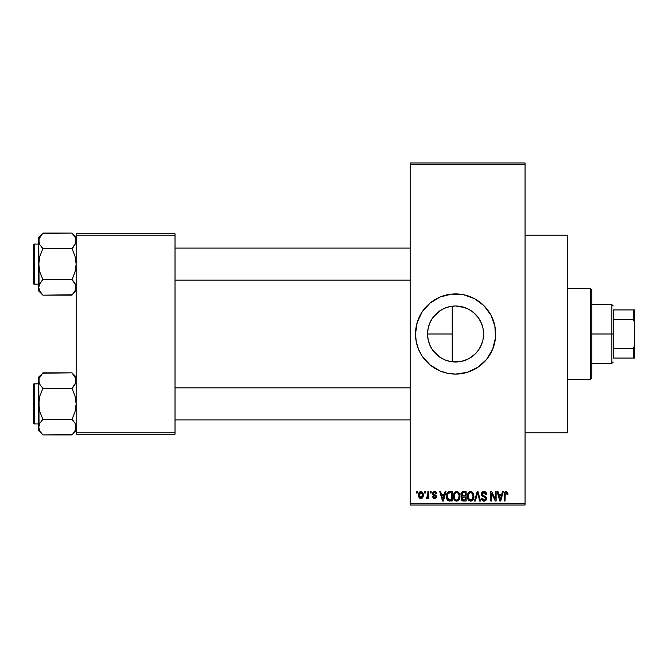 <?xml version="1.0" encoding="UTF-8"?>
<svg xmlns="http://www.w3.org/2000/svg" width="668" height="668" viewBox="0 0 668 668"><rect width="100%" height="100%" fill="white"/><g stroke="black" fill="none" stroke-linecap="round" stroke-linejoin="round"><path stroke-width="1" d="M464.92 360.394L461.087 361.455L452.211 361.797L455.576 362.006A28.006 28.006 0 0 1 427.57 334A28.006 28.006 0 0 1 455.576 305.994L450.207 306.52M443.752 359.384L444.821 359.852M444.93 359.902L445.932 360.294M433.089 350.683L440.045 357.305M428.079 339.302L427.57 333.975L428.054 328.823L427.57 333.975L428.046 339.11L429.666 344.621M429.749 344.822L430.367 346.191M430.359 321.817L429.582 323.588M429.666 323.387L428.288 327.729M440.045 310.695L433.098 317.3M450.032 306.554L444.921 308.107M444.821 308.14L443.761 308.616M455.526 293.92A40.08 40.08 0 0 0 451.693 294.112M451.601 294.12A40.08 40.08 0 0 0 447.802 294.68M447.71 294.697A40.08 40.08 0 0 0 422.276 311.689M422.218 311.772A40.08 40.08 0 0 0 420.247 315.079M417.224 322.368A40.08 40.08 0 0 0 415.496 333.983L417.224 322.368L422.251 311.731L430.15 303.021L440.237 296.968L451.651 294.112L463.392 294.688L474.472 298.654L483.916 305.66L490.922 315.104L494.888 326.184L495.464 337.924L492.608 349.339L486.555 359.426L477.845 367.325L467.208 372.352L455.576 374.08A40.08 40.08 0 0 1 415.496 334A40.08 40.08 0 0 1 455.576 293.92A40.08 40.08 0 0 1 495.656 334A40.08 40.08 0 0 1 455.576 374.08L447.76 373.312L440.237 371.032L430.15 364.978L422.251 356.269L418.544 349.339L416.264 341.816A40.08 40.08 0 0 0 420.214 352.863M420.247 352.921A40.08 40.08 0 0 0 422.218 356.228M422.276 356.311A40.08 40.08 0 0 0 447.71 373.303M447.802 373.32A40.08 40.08 0 0 0 451.601 373.88M451.693 373.888A40.08 40.08 0 0 0 455.526 374.08M525.048 432.864L567.8 432.864L567.8 235.136L525.048 235.136L567.8 235.136L567.8 432.864L525.048 432.864M410.152 164.328L410.152 503.672L525.048 503.672L525.048 164.328L410.152 164.328L410.152 162.992L525.048 162.992L525.048 164.328L525.048 162.992L410.152 162.992L410.152 505.008L525.048 505.008L525.048 164.328L410.152 164.328M424.481 492.984L424.481 491.648L425.332 491.648L425.332 492.984L424.481 492.984L425.332 492.984L425.332 491.648L424.481 491.648L425.332 491.648L425.332 492.984L424.481 492.984L424.481 491.648L424.481 492.984M427.637 497.944L427.887 497.368L426.869 498.57L426.059 498.203L426.309 497.234L427.729 496.566L427.887 491.648L428.731 491.648L428.731 498.453L427.887 498.453L427.887 497.368L427.077 498.537L426.059 498.203L426.309 497.234L427.595 496.9L427.887 495.172L427.729 496.566L426.309 497.234L426.059 498.203L426.869 498.57L427.887 497.368L427.887 498.453L428.731 498.453L428.731 491.648L427.887 491.648L428.731 491.648L428.731 498.453L427.887 498.453M430.317 492.984L430.317 491.648L431.161 491.648L431.161 492.984L430.317 492.984L431.161 492.984L431.161 491.648L430.317 491.648L431.161 491.648L431.161 492.984L430.317 492.984L430.317 491.648L430.317 492.984M432.497 493.727L433.031 492.149L434.551 491.523L436.045 492.157L436.63 493.71L435.778 493.836L434.751 492.516L433.432 493.126L433.565 494.17L435.878 495.205L436.471 496.232L435.987 498.044L434.4 498.562L433.181 498.044L432.622 496.625L433.474 496.508L434.751 497.593L435.594 496.458L433.064 495.238L432.497 493.727L435.661 496.767L434.559 497.602L433.474 496.508L432.622 496.625L434.592 498.57L436.505 496.633L433.348 493.552L434.492 492.5L435.778 493.836L436.63 493.71L434.559 491.523L432.505 493.51M445.088 491.648L444.354 494.445L445.088 491.648L445.982 491.648L443.393 501L442.5 501L439.786 491.648L440.68 491.648L441.414 494.445L444.354 494.445L441.414 494.445L440.68 491.648L439.786 491.648L442.5 501L443.393 501L445.982 491.648L445.088 491.648L445.982 491.648L443.393 501L442.5 501L439.786 491.648L440.68 491.648M456.67 491.523L458.657 492.399L459.759 494.537L459.918 497.025L459.075 499.756L457.805 500.875L456.261 501.092L454.649 500.232L453.714 498.595L453.831 493.735L454.958 492.124L456.67 491.523L454.232 492.959L453.388 496.316C453.246 498.904 454.332 500.507 456.661 501.125C459.041 500.491 460.135 498.854 459.951 496.199L459.108 492.992L456.67 491.523L457.747 491.748M470.639 491.523L472.627 492.399L473.729 494.537L473.888 497.025L473.044 499.756L471.775 500.875L470.23 501.092L468.619 500.232L467.683 498.595L467.8 493.735L468.928 492.124L470.639 491.523L468.201 492.959L467.358 496.316C467.208 498.904 468.301 500.507 470.631 501.125C473.002 500.491 474.105 498.854 473.913 496.199L473.078 492.992L471.007 491.548M506.085 491.523L507.496 492.308L507.922 494.445L507.07 494.562L506.486 492.733L505.258 493.042L505.008 501L504.156 501L504.307 493.101L504.891 491.965L506.085 491.523C504.59 491.907 503.948 492.951 504.156 494.654L504.156 501L505.008 501L505.133 493.326L506.043 492.617L507.07 494.562L507.922 494.445L507.413 492.191L506.469 491.565M416.264 341.816L415.496 334M502.42 491.648L501.685 494.445L502.42 491.648L503.305 491.648L500.724 501L499.831 501L497.117 491.648L498.002 491.648L498.737 494.445L501.685 494.445L498.737 494.445L498.002 491.648L497.117 491.648L499.831 501L500.724 501L503.305 491.648L502.42 491.648L503.305 491.648L500.724 501L499.831 501L497.117 491.648L498.002 491.648M495.289 491.648L495.289 499.13L495.289 491.648L496.14 491.648L496.14 501L495.238 501L491.648 493.502L491.648 501L490.796 501L490.796 491.648L491.715 491.648L495.289 499.13L491.715 491.648L490.796 491.648L490.796 501L491.648 501L491.648 493.502L495.238 501L496.14 501L496.14 491.648L495.289 491.648L496.14 491.648L496.14 501L495.238 501M481.344 494.579L482.045 492.283L483.974 491.523L486.07 492.458L486.772 494.387L485.937 494.804L485.394 493.26L484.108 492.633L482.939 492.834L482.204 493.894L482.572 495.255L485.578 496.533L486.404 497.643L486.404 499.539L485.536 500.716L483.857 501.109L482.229 500.307L481.57 498.328L482.421 498.203L482.847 499.514L484.1 500.031L485.252 499.647L485.686 498.278L485.135 497.343L482.045 496.09L481.327 494.236L482.613 496.466L485.427 497.576L485.694 498.528L484.1 500.031L482.421 498.203L481.57 498.328C481.62 500.031 482.48 500.958 484.125 501.125L486.546 498.562L482.171 494.22L483.899 492.617L485.937 494.804L486.788 494.687C486.755 492.775 485.811 491.723 483.974 491.523C482.304 491.64 481.419 492.55 481.327 494.236L481.336 493.969M477.253 494.211L475.374 501L474.48 501L477.152 491.648L477.987 491.648L480.501 501L479.624 501L477.62 492.742L475.374 501L474.48 501L475.374 501L477.62 492.742L479.624 501L480.501 501L477.987 491.648L477.152 491.648L477.987 491.648L480.501 501L479.624 501L477.62 492.742M463.509 491.648C461.797 491.723 460.937 492.633 460.92 494.395L462.189 491.882L466.139 491.648L466.139 501L463.033 500.975L461.788 500.374L461.179 498.37L462.081 496.691L460.92 494.395L462.081 496.691L461.162 498.645L463.5 501L466.139 501L466.139 491.648L463.509 491.648L466.139 491.648L466.139 501L463.5 501M449.48 491.656L449.681 491.648C447.318 492.141 446.241 493.719 446.466 496.374L446.817 493.861L447.794 492.241L452.178 491.648L452.178 501L447.886 500.516L446.834 498.912L446.466 496.374L448.445 500.825L452.178 501L452.178 491.648L449.681 491.648L452.178 491.648L452.178 501M418.535 495.122L418.978 492.767L419.93 491.765L421.483 491.606L422.802 492.742L423.178 496.232L422.026 498.236L420.606 498.553L419.354 497.86L418.535 495.122C418.41 497 419.203 498.153 420.898 498.57C422.627 498.144 423.412 496.967 423.27 495.046C423.412 493.134 422.619 491.965 420.898 491.523C419.162 491.974 418.368 493.168 418.535 495.122L418.535 495.113M416.465 492.984L416.465 491.648L417.316 491.648L417.316 492.984L416.465 492.984L417.316 492.984L417.316 491.648L416.465 491.648L417.316 491.648L417.316 492.984L416.465 492.984L416.465 491.648L416.465 492.984M445.94 307.706L448.904 306.804M451.009 306.37L455.576 305.994L464.836 307.572M436.981 313.058L439.168 311.305M441.214 309.96L442.517 309.234M433.307 317.024L435.21 314.778M431.695 319.379L431.996 318.895M467.892 308.85L461.079 306.545L455.576 305.994A28.006 28.006 0 0 1 483.582 334A28.006 28.006 0 0 1 455.576 362.006L461.087 361.455L455.576 362.006L450.115 361.463L444.863 359.868L440.02 357.28L435.778 353.798L432.296 349.556L429.708 344.713L428.113 339.461L427.57 334L428.113 328.539L429.708 323.287L432.296 318.444L435.778 314.202L440.02 310.72L444.863 308.132L450.115 306.537L455.576 305.994L461.062 306.537L466.289 308.132L471.266 310.804M429.574 344.404L428.313 340.404M435.21 353.222L433.315 350.984M431.987 349.097L431.687 348.604M439.168 356.695L436.981 354.942M442.5 358.766L441.206 358.031M452.211 361.797L452.211 334L427.57 334L452.211 334L452.211 306.203L452.211 361.797L451.009 361.63M448.904 361.196L447.201 360.72M76.152 233.8L175.016 233.8L175.016 235.136L76.152 235.136L76.152 432.864L175.016 432.864L175.016 233.8L76.152 233.8L76.152 235.136L76.152 233.8M76.152 434.2L175.016 434.2L175.016 235.136L76.152 235.136L76.152 434.2L76.152 432.864L175.016 432.864L175.016 434.2L76.152 434.2M410.152 505.008L410.152 503.672L525.048 503.672L525.048 505.008L410.152 505.008M461.087 361.455L467.567 359.309M471.817 356.812L471.157 357.263M478.847 349.581L478.447 350.157M481.436 344.746L480.259 347.235M481.803 324.189L483.031 328.497L483.582 333.992L483.031 339.519L481.753 343.953M483.582 333.992L483.031 328.497L483.582 334L483.031 339.519M483.031 328.497L481.419 323.212L478.839 318.411M480.542 321.308L481.411 323.195M471.132 310.72L475.374 314.194L478.856 318.444L481.444 323.287L483.039 328.539M478.405 317.776L473.345 312.357M455.626 374.08A40.08 40.08 0 0 0 459.467 373.888M459.542 373.88A40.08 40.08 0 0 0 463.358 373.32M463.433 373.303A40.08 40.08 0 0 0 483.899 362.365M483.941 362.323A40.08 40.08 0 0 0 483.941 305.677M483.899 305.635A40.08 40.08 0 0 0 463.433 294.697M463.358 294.68A40.08 40.08 0 0 0 459.542 294.12M459.467 294.112A40.08 40.08 0 0 0 455.626 293.92M418.544 349.339L418.961 350.308M440.237 371.032L440.838 371.274M483.039 339.461L481.444 344.713L478.856 349.556L475.374 353.798L471.132 357.28L466.289 359.868L461.037 361.463M468.827 358.666L475.374 353.806L478.831 349.598L481.419 344.78M482.997 499.664L482.655 499.213M507.83 493.285L507.922 494.153M507.922 494.445L507.062 494.253M506.043 492.617L505.133 493.326L505.008 494.579L505.133 493.326L506.043 492.617M505.008 501L504.156 501L504.156 494.654M504.307 493.101L504.457 492.6M504.716 492.157L505.317 491.681M500.599 498.253L501.392 495.531L499.029 495.531L499.864 498.579L499.029 495.531L501.392 495.531L500.207 500.023L499.731 498.103L500.207 500.023L500.482 498.695M491.648 501L490.796 501L490.796 491.648L491.715 491.648M486.362 492.884L486.73 494.011M486.788 494.687L485.886 494.395M485.886 494.378L485.385 493.26M484.317 492.658L483.574 492.642M482.354 493.418L482.212 494.596M483.565 495.756L483.983 495.898M486.204 497.209L486.404 497.635M486.538 498.804L486.404 499.53M486.387 499.564L485.912 500.382M484.609 501.084L484.125 501.125M483.857 501.109L483.34 501.017M483.089 500.933L482.229 500.307M481.737 499.38L481.611 498.862M481.586 498.595L482.421 498.203M483.749 499.998L484.409 500.006M484.525 499.99L485.11 499.756M485.686 498.745L485.369 497.51L482.463 496.382M485.427 497.576L485.694 498.528L484.45 497.05M483.64 496.825L484.091 496.95M482.288 496.274L481.628 495.556M481.628 495.547L481.394 494.913M482.438 491.94L481.57 493.017M482.914 491.698L483.448 491.565M482.613 496.466L483.532 496.792M477.152 491.648L474.48 501L477.152 491.648M477.779 493.477L477.954 494.211M473.47 493.744L473.721 494.495M473.913 496.199L473.904 496.616M473.888 497.042L473.053 499.739M473.62 498.512L473.47 498.946M471.049 501.092L471.783 500.875M467.842 499.021L467.683 498.595M468.293 499.831L467.441 497.526M467.366 495.873L467.567 494.445M469.228 491.915L470.272 491.548M472.067 491.932L472.618 492.391M470.456 500.023L471.825 499.656M469.955 499.906L468.886 499.063L470.28 499.998M468.635 498.612L468.21 496.341L468.569 498.453L470.781 500.023M470.33 492.642L468.685 493.928L468.21 496.341C468.051 494.345 468.861 493.109 470.639 492.617L470.33 492.642M470.489 492.625L471.767 492.976L470.639 492.617C472.376 493.076 473.178 494.262 473.069 496.182L472.067 499.447L473.069 496.182L471.817 493.009M473.044 495.589L473.069 496.182C473.261 498.245 472.443 499.522 470.623 500.031L470.097 499.956M468.493 494.37L468.569 498.453M461.321 499.58L461.196 499.113M461.78 496.508L461.012 495.255M460.953 493.844L461.07 493.31M462.072 500.633L462.573 500.883M461.805 493.928L461.88 495.088L462.899 495.965M462.506 492.909L463.492 492.742L462.607 492.859L461.797 494.737M462.715 492.825L465.295 492.742L465.295 496.023L463.617 496.023L461.805 493.919M463.308 499.889L465.295 499.906L465.295 497.117L462.807 497.201L462.014 498.495L462.807 497.201L465.295 497.117L465.295 499.906L463.809 499.906L462.022 498.295L462.281 499.447L463.141 499.873M462.022 498.295L462.039 498.829M463.701 497.117L462.181 497.702M462.264 495.673L465.295 496.023L465.295 492.742L462.824 492.792M462.39 499.572L462.982 499.856M459.467 493.669L459.751 494.495M459.935 495.781L459.951 496.199M459.918 497.042L459.818 497.835M459.651 498.512L459.5 498.946M459.809 497.844L459.083 499.739M456.261 501.092L455.735 500.958M455.493 500.85L454.866 500.441M453.873 499.021L453.714 498.595M454.081 499.447L453.472 497.526M453.488 495.005L453.597 494.445M455.259 491.915L456.302 491.548M458.098 491.932L458.649 492.391M453.43 495.439L453.397 495.873M456.486 500.023L456.97 500.006M456.319 499.998L454.741 498.771L454.24 496.341L454.666 498.612M456.369 492.642L454.716 493.928L454.24 496.341C454.081 494.345 454.9 493.109 456.678 492.617L456.369 492.642M456.52 492.625L457.805 492.976L456.678 492.617C458.407 493.076 459.217 494.262 459.1 496.182L458.874 498.077L457.856 499.656L459.1 496.182C459.292 498.245 458.482 499.522 456.661 500.031L456.82 500.023M456.979 500.006L457.856 499.656M454.524 494.37L454.599 498.453M459.075 495.589L458.039 493.159M458.832 494.387L458.248 493.376M449.789 501L448.771 500.916M447.092 499.514L446.834 498.912M446.825 498.887L446.641 498.228M446.683 498.386L446.483 497.017M446.825 493.861L447.076 493.235M447.084 493.218L446.75 494.086M447.117 493.159L447.51 492.533M447.644 492.383L448.119 492.015M448.128 492.007L449.146 491.681M448.195 493.226L447.66 494.103L449.798 492.742L451.326 492.742L451.326 499.906L448.604 499.722L447.318 496.391L447.535 494.487M449.297 492.767L448.345 493.101M447.36 497.326L448.604 499.722L451.326 499.906L451.326 492.742L449.622 492.742M447.927 499.096L449.823 499.906L448.754 499.781M447.969 493.493L447.326 496.858M443.276 498.253L444.07 495.531L441.698 495.531L442.884 500.023L441.698 495.531L444.07 495.531L442.734 499.363M443.051 499.138L443.16 498.695M435.377 491.673L436.045 492.157M436.63 493.71L435.778 493.836L435.67 493.326M434.751 492.516L434.058 492.558M434.492 492.5L433.348 493.552L433.615 494.203M433.515 494.103L434.183 494.47M432.622 496.625L433.565 496.925M434.3 497.576L434.943 497.568M434.751 497.593L435.661 496.767L434.409 495.823L435.444 496.257M435.636 496.959L435.386 496.207M434.041 495.689L433.315 495.389L434.041 495.689M432.53 493.31L432.622 492.884M426.869 498.57L426.059 498.203L426.869 498.57M426.309 497.234L427.153 497.309M426.919 497.359L427.729 496.566L427.887 491.648M423.036 493.301L423.178 493.869M423.261 494.754L423.261 495.347M422.802 497.359L421.049 498.562M420.022 498.37L419.37 497.869M418.619 493.919L418.978 492.767M419.955 491.748L420.589 491.548M418.627 496.282L418.803 496.925M422.026 498.236L422.468 497.844M420.13 492.784L419.395 494.646L419.813 496.95M422.368 495.873L422.418 495.055L420.923 497.602L421.951 497.009L422.41 494.637L421.934 493.067L420.673 492.516L422.41 494.637M419.654 496.675L420.923 497.602L419.379 495.055L421.082 492.516M422.36 494.186L422.209 493.585M499.864 498.579L499.99 499.063M500.081 499.447L500.207 500.023M472.56 493.861L472.218 493.376M469.746 492.825L469.237 493.184M469.028 493.41L468.685 493.928M455.776 492.825L455.275 493.184M455.058 493.41L454.716 493.928M447.66 494.103L447.335 495.806M442.884 500.023L442.959 499.58M419.395 494.646L419.395 495.464M421.951 497.009L422.285 496.274M421.934 493.067L421.283 492.566M613.224 309.952L613.224 319.546L613.224 309.952L633.264 309.952L613.224 309.952M613.224 334L613.224 319.546L613.224 348.454L613.224 334L611.888 334L613.224 334M591.848 304.608L611.888 304.608L611.888 334L611.888 304.608L613.224 305.944M591.848 334L611.888 334L591.848 334L591.848 378.088L591.848 289.912L590.512 288.576L590.512 379.424L591.848 378.088L590.512 379.424L590.512 288.576L567.8 288.576L590.512 288.576L591.848 289.912L591.848 334M613.224 358.048L613.224 348.454L613.224 358.048L634.6 358.048L634.6 345.648L633.264 348.454L613.224 348.454L633.264 348.454L633.264 358.048L633.264 348.454L634.6 345.648L634.6 358.048L613.224 358.048M591.848 363.392L611.888 363.392L611.888 334L611.888 363.392L613.224 362.056M634.6 309.952L633.264 309.952L633.264 319.546L634.6 322.352L634.6 345.648L634.6 309.952L634.6 322.352L633.264 319.546L633.264 309.952L634.6 309.952M613.224 319.546L633.264 319.546L613.224 319.546M567.8 379.424L590.512 379.424L567.8 379.424M175.016 280.159L410.152 280.159L175.016 280.159M410.152 248.095L175.016 248.095L410.152 248.095M75.426 243.987L76.152 240.839L75.851 238.818L75.851 242.868L71.994 248.605L74.991 244.839L71.994 248.605L42.902 248.605L39.913 244.855L38.744 240.839L39.045 242.868L39.045 238.835L42.902 233.082L71.994 233.082L75.476 237.808M71.994 233.082L76.152 237.24L71.994 233.082L42.51 233.483M39.053 289.453L38.744 287.415L38.744 291.014L42.902 295.173L39.913 291.423L38.744 287.415L39.905 283.424L42.902 279.65L71.994 279.65L75.843 285.378L75.851 289.419L71.994 295.173L42.902 295.173L39.429 290.471M34.202 284.167L34.202 244.087A0.802 0.802 0 0 0 33.4 244.889L33.4 283.366A0.802 0.802 0 0 0 34.202 284.167L38.744 284.167L34.202 284.167A0.802 0.802 0 0 1 33.4 283.366L33.4 244.889A0.802 0.802 0 0 1 34.202 244.087L34.202 284.167M38.744 244.087L34.202 244.087L38.744 244.087M76.152 287.524L75.851 285.386L75.851 289.419L73.63 293.369M75.217 283.833L76.152 287.415M39.47 284.267L42.902 279.65L39.905 283.416L42.902 279.65L39.905 272.11L38.744 264.127L39.905 256.128L42.902 248.605L71.994 248.605L74.991 256.145L76.152 264.127L74.991 272.126L71.994 279.65L42.902 279.65L39.905 272.11L38.744 264.127L38.744 291.014L42.902 295.173L72.386 294.772M75.851 289.428L75.467 290.471M39.053 238.802L39.429 237.783M73.664 234.927L75.4 237.633M41.232 234.927L38.744 237.24L39.053 285.378M38.744 237.24L38.744 240.839L39.045 238.835L41.266 234.886M38.744 240.731L39.905 244.839M38.744 240.831L38.744 264.127L39.905 256.128L42.902 248.605L39.913 244.855M71.994 279.65L73.664 281.504L71.994 279.65L74.991 272.126L76.152 264.127L74.991 256.145L71.994 248.605L75.851 242.851M75.409 284.234L73.664 281.504M76.152 291.014L73.664 293.327M410.152 387.841L175.016 387.841L410.152 387.841M175.016 419.905L410.152 419.905L175.016 419.905M75.843 378.547L75.851 382.597L71.994 388.35L74.991 384.584L71.994 388.35L42.902 388.35L39.913 384.601L38.744 380.585L39.045 382.614L39.045 378.581L42.902 372.827L71.994 372.827L75.843 378.547L74.991 376.585L76.152 380.585L75.851 382.597L71.994 388.35L74.991 395.89L76.152 403.873L74.991 411.872L71.994 419.395L74.983 423.145L76.152 427.161L74.991 431.144L71.994 434.918L42.902 434.918L39.913 431.169L38.744 427.161L38.744 430.76L42.902 434.918L39.913 431.169L38.744 427.161L39.905 423.17L42.902 419.395L71.994 419.395L42.902 419.395L39.905 423.161L42.902 419.395L39.905 411.855L38.744 403.873L39.905 395.873L42.902 388.35L71.994 388.35L74.991 395.89L76.152 403.873L74.991 411.872L71.994 419.395L74.983 423.145L76.152 427.161L75.851 425.149L75.851 429.165L73.63 433.115M71.994 372.827L76.152 376.986L71.994 372.827L42.51 373.228M34.202 423.913L34.202 383.833A0.802 0.802 0 0 0 33.4 384.634L33.4 423.111A0.802 0.802 0 0 0 34.202 423.913L38.744 423.913L34.202 423.913A0.802 0.802 0 0 1 33.4 423.111L33.4 384.634A0.802 0.802 0 0 1 34.202 383.833L34.202 423.913M38.744 383.833L34.202 383.833L38.744 383.833M39.47 424.013L39.905 423.161M41.232 374.673L38.744 376.986L38.744 430.76L42.902 434.918L72.386 434.517M75.843 429.198L75.467 430.217M39.053 378.547L41.266 374.631M39.42 383.616L38.744 380.585L39.045 378.581M75.843 382.622L75.426 383.733M73.664 374.673L75.4 377.378M38.744 376.986L39.045 425.149M39.487 383.766L41.232 386.496M42.902 388.35L39.905 395.873L39.045 399.815L39.045 407.914L39.905 411.855L42.902 419.395L39.913 423.145M76.152 430.76L73.664 433.073M39.495 237.633L39.938 236.789M71.994 248.605L73.664 246.751M42.902 248.605L41.232 246.751M39.429 243.895L39.053 242.876M75.467 237.783L75.843 238.802M42.902 295.173L41.232 293.327M75.467 284.359L75.843 285.378M42.902 279.65L41.232 281.504M75.4 290.622L74.958 291.465M33.4 281.495L33.4 282.998M33.4 245.256L33.4 246.759M71.994 388.35L73.664 386.496M39.429 383.641L39.053 382.622M42.902 434.918L41.232 433.073M39.429 430.217L39.053 429.198M71.994 419.395L73.664 421.249M75.467 424.105L75.843 425.124M42.902 419.395L41.232 421.249M75.4 430.367L74.958 431.211M33.4 421.241L33.4 422.744M33.4 385.002L33.4 386.505M39.495 377.378L39.938 376.535"/></g></svg>
